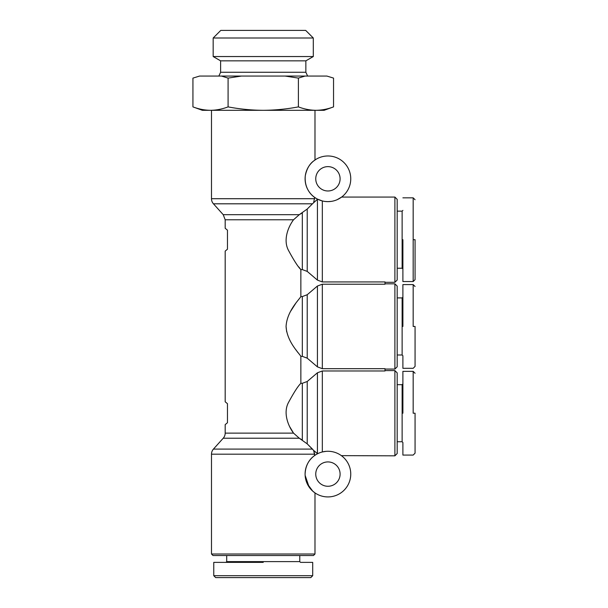 <?xml version="1.0" encoding="UTF-8"?>
<svg xmlns="http://www.w3.org/2000/svg" width="608" height="608" viewBox="0 0 608 608"><rect width="100%" height="100%" fill="white"/><g stroke="black" fill="none" stroke-linecap="round" stroke-linejoin="round"><path stroke-width="0.91" d="M213.438 449.092A7.608 7.608 0 0 0 211.485 454.184L314.67 454.184L313.69 450.46L307.222 443.87L312.466 449.092L213.438 449.092L223.227 438.216L299.28 438.216L293.527 433.124C288.215 426.01 283.032 413.151 288.314 402.83C293.816 392.593 297.996 386.088 300.861 383.306L300.861 356.356C299.151 353.21 286.892 341.666 286.072 326.45C286.915 311.205 299.106 299.752 300.861 296.552L300.861 269.595C298.011 266.844 293.839 260.338 288.321 250.086C283.047 239.788 288.177 226.944 293.527 219.777L299.28 214.685L223.227 214.685L213.438 203.809A7.608 7.608 0 0 1 211.485 198.717L211.485 110.314M298.817 266.98L300.861 269.595L302.32 269.595L307.222 271.411L317.429 280.121L322.331 281.93L322.331 200.944L317.566 199.15L312.466 203.809L213.438 203.809M313.69 202.441L314.67 197.395C314.184 197.129 303.992 190.54 305.277 175.91C307.914 162.458 315.772 160.048 314.99 159.995L314.99 110.314M415.066 326.45L415.066 366.404L415.066 326.45L413.166 326.45L413.166 284.59L413.166 326.45M415.066 413.212L415.066 453.165L415.066 413.212L413.166 413.212L413.166 371.351L413.166 413.212M415.066 239.689L415.066 279.642L415.066 239.689L413.166 239.689L413.166 197.836L413.166 281.55L413.166 239.689M213.765 575.7L215.673 577.6L310.802 577.6L312.702 575.7L213.765 575.7L213.765 562.377L225.948 562.377L226.708 561.617L299.767 561.617L300.527 562.377L312.702 562.377L312.702 575.7L310.802 577.6M415.066 268.896L415.066 269.77M223.227 438.216A7.608 7.608 0 0 0 225.18 433.124L225.18 424.627L227.468 422.727L227.468 403.697L225.18 401.797L225.18 251.104L227.468 249.204L227.468 230.181L225.18 228.274L225.18 219.777L293.527 219.777M295.708 303.362L290.761 311.076M286.072 326.504L286.664 331.717M295.708 349.547L297.874 352.503M289.932 427.052L293.527 433.124L225.18 433.124M385.008 369.071L394.896 369.071L394.896 283.83L385.008 283.83M322.331 281.93L385.008 281.93L385.008 284.217L322.331 284.217L317.429 286.018L307.222 294.728L302.32 296.552L300.861 296.552M300.861 383.306L302.32 383.306L307.222 381.49L317.429 372.78L322.331 370.979L385.008 370.979L385.008 368.684L322.331 368.684L317.429 366.882L307.222 358.173L302.32 356.356L302.32 296.552M322.331 370.979L322.331 451.957L326.131 451.334M341.362 455.635L394.896 455.833L394.896 370.591L385.008 370.591M385.008 282.31L394.896 282.31L394.896 197.068L341.628 197.068L337.106 199.713M331.231 201.4L327.925 201.636A22.83 22.83 0 0 1 305.094 178.805A22.83 22.83 0 0 1 327.925 155.975A22.83 22.83 0 0 1 350.755 178.805A22.83 22.83 0 0 1 327.925 201.636L325.029 201.453M307.222 271.411L307.222 209.038L312.466 203.809L307.222 209.038L299.28 214.685L302.32 212.868L302.32 269.595M394.896 369.071L397.184 366.784L397.184 286.117L394.896 283.83M394.896 455.833L397.184 453.545L397.184 372.879L394.896 370.591M305.094 474.096A22.83 22.83 0 0 1 327.925 451.265A22.83 22.83 0 0 1 350.755 474.096A22.83 22.83 0 0 1 327.925 496.926A22.83 22.83 0 0 1 305.094 474.096C305.68 460.849 314.093 456.099 314.67 455.506L313.69 450.46L317.566 453.75M394.896 282.31L397.184 280.03L397.184 199.356L394.896 197.068M340.913 197.585L341.628 197.068M314.99 554.01L313.47 555.53L213.005 555.53L211.485 554.01L314.99 554.01L314.99 492.906L312.71 491.112L307.162 483.596M211.485 554.01L211.485 454.184M397.184 354.988L402.131 354.988L402.131 297.912L402.891 297.152M397.184 441.75L402.131 441.75L402.131 384.674L402.891 383.914M315.75 474.096A12.175 12.175 0 0 0 327.925 486.271A12.175 12.175 0 0 0 340.1 474.096A12.175 12.175 0 0 0 327.925 461.92A12.175 12.175 0 0 0 315.75 474.096M397.184 268.227L402.131 268.227L402.131 211.151L402.891 210.391M327.925 190.98A12.175 12.175 0 0 1 315.75 178.805A12.175 12.175 0 0 1 327.925 166.63A12.175 12.175 0 0 1 340.1 178.805A12.175 12.175 0 0 1 327.925 190.98M402.131 354.988L402.891 355.748L402.891 368.311L413.166 368.311L415.066 366.404M402.131 441.75L402.891 442.51L402.891 455.073L413.166 455.073L415.066 453.165M402.131 268.227L402.891 268.994M307.633 76.061L305.854 72.261L220.62 72.261L218.842 76.061M305.854 60.846L220.62 60.846L213.172 56.544L313.302 56.544L305.854 60.846L305.854 72.261M262.664 575.7L269.078 575.7L262.664 575.7M271.426 575.7L294.439 575.7L271.426 575.7M213.172 38.008L220.78 30.4L305.695 30.4L313.302 38.008L213.172 38.008L213.172 56.544M302.32 383.306L302.32 440.04L299.28 438.216L307.222 443.87L307.222 381.49M300.861 356.356L302.32 356.356M305.132 475.372L309.115 487.038M311.045 489.47L312.717 491.12M333.541 106.886L333.541 78.105L326.891 76.061L305.034 76.061L298.391 78.105L298.391 106.886C304.198 109.09 310.05 110.238 315.962 110.314C321.875 110.238 327.735 109.09 333.541 106.886L324.117 110.314L202.35 110.314L192.934 106.886C198.74 109.09 204.6 110.238 210.512 110.314C204.6 110.238 198.74 109.09 192.934 106.886L192.934 78.105L199.576 76.061L192.934 78.105M298.391 106.886C286.778 109.09 275.059 110.238 263.234 110.314C251.416 110.238 239.696 109.09 228.084 106.886C222.277 109.09 216.418 110.238 210.512 110.314M402.891 326.45L402.891 284.59L402.891 326.45M415.066 286.497L413.166 284.59L402.891 284.59L402.891 286.444M402.891 413.212L402.891 371.351L402.891 413.212M402.891 279.703L402.891 281.55L413.166 281.55L415.066 279.65M402.891 239.689L402.891 281.55L402.891 239.689M228.084 106.886L228.084 78.105L221.441 76.061L199.576 76.061M298.391 78.105L285.099 76.061L241.376 76.061L228.084 78.105M241.376 76.061L221.441 76.061M305.034 76.061L285.099 76.061M333.541 78.105L326.891 76.061M263.234 562.377L213.765 562.377L263.234 562.377M308.248 577.6L305.634 577.6M314.67 198.717L211.485 198.717M322.331 284.217L322.331 368.684M317.429 280.121L317.429 199.264M317.429 366.882L317.429 286.018M307.222 294.728L307.222 358.173M317.429 453.644L317.429 372.78M415.066 373.259L413.166 371.351L402.891 371.351M415.066 199.736L413.166 197.836L402.891 197.836M223.227 214.685L225.18 219.777M397.184 297.912L402.131 297.912M397.184 384.674L402.131 384.674M397.184 211.151L402.131 211.151M299.767 561.617L299.767 555.53M313.302 38.008L313.302 56.544M226.708 561.617L226.708 555.53M220.62 72.261L220.62 60.846"/></g></svg>

